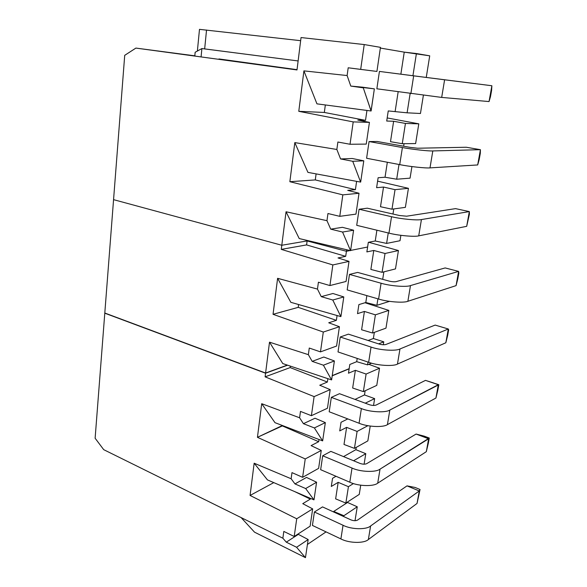 <?xml version="1.0" encoding="UTF-8"?>
<svg xmlns="http://www.w3.org/2000/svg" width="587" height="587" viewBox="0 0 587 587"><rect width="100%" height="100%" fill="white"/><g stroke="black" fill="none" stroke-linecap="round" stroke-linejoin="round"><path stroke-width="0.88" d="M113.562 199.653L281.797 245.256L307.118 240.941L346.433 251.273L350.057 250.546L346.433 251.273L345.692 256.343L338.024 257.95L345.692 256.343L346.433 251.273L307.118 240.941L306.59 244.911L345.692 256.343L306.59 244.911L281.276 249.38L281.797 245.256L113.562 199.653L104.787 313.194L124.715 55.332L135.905 48.083L297 69.941L301.043 37.553L364.219 44.561L380.457 47.349L364.219 44.561L360.682 69.398L376.92 71.438L380.457 47.349L376.92 71.438L348.194 67.791L347.115 75.547L303.912 70.873L316.943 103.848L371.057 110.987L316.943 103.848L303.912 70.873L298.783 111.325L324.332 112.455L365.51 120.335L366.948 110.444L365.51 120.335L324.332 112.455L325.337 104.956L324.332 112.455L298.783 111.325L353.213 121.898L369.436 122.375L357.813 120.086L365.51 120.335L357.813 120.086L369.436 122.375L366.244 144.094L350.028 144.263L353.213 121.898L298.783 111.325L303.912 70.873L347.115 75.547L350.784 86.076L347.115 75.547L348.194 67.791L360.682 69.398L364.219 44.561L301.043 37.553L297 69.941L135.905 48.083L195.126 55.86L135.905 48.083L124.715 55.332L113.562 199.653L281.797 245.256L281.276 249.38L332.851 264.935L281.276 249.38L306.59 244.911L307.118 240.941L281.797 245.256L286.045 211.768L326.959 220.675L330.716 229.15L342.419 227.316L330.716 229.15L342.559 232.041L350.542 250.656L299.216 238.557L286.045 211.768L281.797 245.256L113.562 199.653M350.63 250.429L367.609 247.024L350.63 250.429L367.609 247.024L366.868 251.911L368.32 242.328L375.24 240.993L376.898 230.207L375.24 240.993L368.32 242.328L367.609 247.024L350.63 250.429M332.924 293.5L321.25 296.64L332.785 300.023L343.799 296.934L332.924 293.5L343.799 296.934L332.785 300.023L321.25 296.64L332.924 293.5M337.07 315.535L336.366 320.355L328.72 322.784L336.366 320.355L337.07 315.535M309.276 348.047L308.358 354.665L312.174 361.365L323.804 357.028L312.174 361.365L323.408 365.202L334.392 360.946L323.804 357.028L334.392 360.946L323.408 365.202L312.174 361.365L308.358 354.665L309.276 348.047L320.48 351.884L323.298 332.051L273.043 314.309L277.607 278.311L317.464 289.083L321.25 296.64L317.464 289.083L318.418 282.215L317.464 289.083L277.607 278.311L290.829 302.312L340.856 316.613L332.785 300.023L340.856 316.613L290.829 302.312L277.607 278.311L273.043 314.309L298.225 307.353L336.366 320.355L298.225 307.353L298.6 304.536L298.225 307.353L273.043 314.309L323.298 332.051L339.425 326.724L328.72 322.784L339.425 326.724L336.586 346.044L339.425 326.724L323.298 332.051L320.48 351.884L336.586 346.044L320.48 351.884L309.276 348.047M332.213 375.812L349.14 368.849L349.801 364.476L356.705 361.68L357.212 358.422L356.705 361.68L349.801 364.476L349.14 368.849L332.213 375.812M368.086 340.489L373.376 338.516L374.345 332.359L373.376 338.516L383.766 341.839L383.296 344.76L383.766 341.839L378.534 343.865L383.766 341.839L373.376 338.516L368.086 340.489M361.607 329.769L364.424 311.448L357.512 313.641L358.884 304.594L365.796 302.503L366.853 295.621L365.796 302.503L358.884 304.594L357.512 313.641L364.424 311.448L375.401 314.837L388.814 310.406L385.967 328.148L388.814 310.406L364.997 302.745L388.814 310.406L375.401 314.837L364.424 311.448L361.607 329.769L372.547 333.012L375.401 314.837L372.547 333.012L385.967 328.148L372.547 333.012L361.607 329.769M382.695 279.324L383.869 271.854L382.695 279.324M370.874 269.448L373.787 250.466L366.868 251.911L373.787 250.466L385.028 253.481L398.434 250.539L395.484 268.905L398.434 250.539L368.643 242.262L398.434 250.539L385.028 253.481L373.787 250.466L370.874 269.448L382.071 272.317L385.028 253.481L382.071 272.317L395.484 268.905L382.071 272.317L370.874 269.448M347.181 289.905L349.47 274.415L357.666 272.419L349.47 274.415L381.08 283.228C390.062 285.986 406.373 287.285 410.474 285.59L458.616 271.385L445.159 267.936L396.078 281.635L445.159 267.936L458.616 271.385L410.474 285.59C406.373 287.285 390.062 285.986 381.08 283.228L378.593 299.032L347.181 289.905L378.593 299.032C387.515 301.901 403.768 303.127 407.877 301.285C403.768 303.127 387.515 301.901 378.593 299.032L381.08 283.228L349.47 274.415L347.181 289.905M338.024 351.943L340.233 337.004L348.414 334.15L340.233 337.004L371.043 347.071C379.789 350.248 395.829 351.29 399.967 348.972L448.299 328.991L435.15 325.088L385.93 344.466L435.15 325.088L448.299 328.991L399.967 348.972C395.829 351.29 379.789 350.248 371.043 347.071L368.651 362.289L338.024 351.943L368.651 362.289C377.338 365.569 393.319 366.545 397.458 364.087C393.319 366.545 377.338 365.569 368.651 362.289L371.043 347.071L340.233 337.004L338.024 351.943M104.787 313.194L265.573 373.222L269.506 342.17L308.358 354.665L269.506 342.17L282.765 363.573L331.56 379.906L323.408 365.202L331.56 379.906L282.765 363.573L269.506 342.17L265.573 373.222L104.787 313.194M318.418 282.215L329.916 285.561L332.851 264.935L349.016 261.384L338.024 257.95L349.016 261.384L346.073 281.459L349.016 261.384L332.851 264.935L329.916 285.561L346.073 281.459L329.916 285.561L318.418 282.215M340.908 316.598L343.799 296.934L340.908 316.598M456.07 285.627L407.877 301.285L410.474 285.59L407.877 301.285L456.07 285.627L458.616 271.385L456.07 285.627L457.823 278.774L456.07 285.627M388.99 281.063C391.918 281.775 394.281 281.965 396.078 281.635C394.281 281.965 391.918 281.775 388.99 281.063L357.666 272.419L388.99 281.063M458.843 273.102L458.616 271.385L458.843 273.102L457.823 278.774L458.843 273.102M377.911 298.834L376.891 305.321L389.526 301.358L376.891 305.321L365.796 302.503L376.891 305.321L377.911 298.834M287.593 365.187L265.573 373.222L287.593 365.187M331.611 379.884L334.392 360.946L331.611 379.884M445.834 342.764L397.458 364.087L399.967 348.972L397.458 364.087L445.834 342.764L448.299 328.991L445.834 342.764L447.683 335.316L445.834 342.764M378.96 343.997C381.821 344.804 384.14 344.958 385.93 344.466C384.14 344.958 381.821 344.804 378.96 343.997L348.414 334.15L378.96 343.997M448.666 329.835L448.299 328.991L448.666 329.835L447.683 335.316L448.666 329.835M367.983 362.069L367.543 364.865L371.571 363.184L367.543 364.865L356.705 361.68L367.543 364.865L367.983 362.069M362.539 87.177L374.359 88.864L371.109 110.987L363.287 87.845L350.784 86.076L363.287 87.845L371.057 110.987L374.359 88.864L350.784 86.076L362.539 87.177M480.313 153.332L480.423 149.678L477.686 164.947L479.227 159.4L480.313 153.332L477.686 164.947L480.423 149.678L432.81 150.932L430 167.882L477.686 164.947L430 167.882C425.971 168.352 409.161 166.554 399.718 164.624L366.604 158.263L369.069 141.555L377.287 141.504L410.291 147.403L417.614 148.225L466.283 147.249L480.423 149.678L480.313 153.332M416.41 53.534L412.925 75.723L416.41 53.534L429.721 55.824L404.245 52.14L416.41 53.534M426.25 77.433L429.721 55.824L426.25 77.433M380.354 48.061L404.245 52.14L400.862 74.167L404.245 52.14L380.354 48.061M199.485 29.35L300.654 40.686L199.485 29.35L197.379 51.047L199.485 29.35M378.116 177.744L376.605 187.693L378.116 177.744L385.035 177.23L387.332 162.247L385.035 177.23L396.687 179.218L398.999 164.485L396.687 179.218L385.035 177.23L378.116 177.744M218.944 58.949L297.037 69.67L218.944 58.949M415.625 143.573L402.256 143.712L390.494 141.687L393.628 121.267L386.716 121.039L388.249 110.928L386.716 121.039L393.628 121.267L390.494 141.687L402.256 143.712L405.441 123.439L393.628 121.267L405.441 123.439L418.795 123.835L415.625 143.573L418.795 123.835L387.185 117.936L418.795 123.835L405.441 123.439L402.256 143.712L415.625 143.573M211.503 49.778L298.123 60.953L201.899 48.56L201.106 56.638L201.899 48.56L195.155 52.265L194.818 55.816L195.155 52.265L201.899 48.56L211.503 49.778M489.044 101.566L441.681 97.42L376.854 88.798L441.681 97.42L444.608 79.795L491.877 85.746L413.674 75.84L444.608 79.795L441.681 97.42L489.044 101.566L491.877 85.746L489.044 101.566L490.461 96.76L489.044 101.566M421.539 76.831L379.422 71.431L413.674 75.84L410.878 93.604L413.674 75.84L379.422 71.431L376.854 88.798L379.422 71.431L421.539 76.831M491.59 90.471L491.877 85.746L490.461 96.76L491.59 90.471M204.665 48.912L206.536 30.018L204.665 48.912M410.137 93.502L407.107 112.821L420.453 113.496L423.381 95.292L420.453 113.496L407.107 112.821L388.249 110.928L407.107 112.821L410.137 93.502M398.155 91.807L395.161 111.295L398.155 91.807M356.617 181.354L355.406 189.652L347.724 190.364L355.406 189.652L356.617 181.354M327.957 213.521L326.959 220.675L327.957 213.521L339.77 216.339L342.83 194.869L289.861 181.706L294.813 142.597L336.85 149.472L340.57 158.938L352.295 158.512L340.57 158.938L352.728 161.286L360.616 182.095L307.926 172.38L294.813 142.597L289.861 181.706L315.292 179.923L355.406 189.652L315.292 179.923L316.1 173.884L315.292 179.923L289.861 181.706L342.83 194.869L359.024 193.255L347.724 190.364L359.024 193.255L355.964 214.123L339.77 216.339L327.957 213.521M346.653 249.746L346.433 251.273L350.057 250.546L346.433 251.273L307.118 240.941L281.797 245.256L307.118 240.941L346.433 251.273L346.653 249.746M392.974 214.035L393.774 208.943L392.974 214.035M380.501 206.727L383.524 187.048L376.605 187.693L383.524 187.048L380.501 206.727L391.977 209.192L395.044 189.66L383.524 187.048L395.044 189.66L391.977 209.192L380.501 206.727M403.651 146.222L404.047 143.69L403.651 146.222M337.885 142.025L336.85 149.472L337.885 142.025L350.028 144.263L337.885 142.025M356.713 225.327L359.083 209.243L367.293 208.187L359.083 209.243L391.529 216.706C400.774 219.002 417.364 220.58 421.429 219.56L418.722 235.857L466.687 226.333L469.329 211.591L421.429 219.56L469.329 211.591L466.687 226.333L469.395 214.24L466.687 226.333L418.722 235.857C414.649 237.045 398.125 235.541 388.954 233.127L356.713 225.327L388.954 233.127C398.125 235.541 414.649 237.045 418.722 235.857L421.429 219.56C417.364 220.58 400.774 219.002 391.529 216.706L388.954 233.127L391.529 216.706L359.083 209.243L356.713 225.327M411.927 166.576L410.064 178.155L396.687 179.218L410.064 178.155L411.927 166.576M377.602 181.148L408.435 188.324L405.375 207.358L391.977 209.192L405.375 207.358L408.435 188.324L395.044 189.66L408.435 188.324L377.602 181.148M400.877 235.328L400.011 240.721L386.606 243.414L375.24 240.993L386.606 243.414L388.249 232.958L386.606 243.414L400.011 240.721L400.877 235.328M366.244 144.094L369.436 122.375L353.213 121.898L350.028 144.263L366.244 144.094M360.667 182.087L363.786 160.831L352.728 161.286L363.786 160.831L352.295 158.512L363.786 160.831L360.667 182.087M336.85 149.472L294.813 142.597L307.926 172.38L360.616 182.095L352.728 161.286L340.57 158.938L336.85 149.472M377.287 141.504L369.069 141.555L402.403 147.55C411.913 149.347 428.789 151.226 432.81 150.932L480.423 149.678L466.283 147.249L417.614 148.225L410.291 147.403L377.287 141.504M402.403 147.55L399.718 164.624C409.161 166.554 425.971 168.352 430 167.882L432.81 150.932C428.789 151.226 411.913 149.347 402.403 147.55L369.069 141.555L366.604 158.263L399.718 164.624L402.403 147.55M469.395 214.24L469.329 211.591L469.395 214.24M455.541 208.627L469.329 211.591L455.541 208.627L406.644 216.199L455.541 208.627M355.964 214.123L359.024 193.255L342.83 194.869L339.77 216.339L355.964 214.123M307.184 240.435L307.118 240.941L307.184 240.435M350.593 250.649L353.594 230.214L342.559 232.041L353.594 230.214L342.419 227.316L353.594 230.214L350.593 250.649M326.959 220.675L286.045 211.768L299.216 238.557L350.542 250.656L342.559 232.041L330.716 229.15L326.959 220.675M399.439 215.51L406.644 216.199L399.439 215.51L367.293 208.187L399.439 215.51M315.014 418.23L303.435 423.682L314.39 427.938L325.337 422.611L315.014 418.23L325.337 422.611L314.39 427.938L303.435 423.682L299.597 417.775L261.707 403.695L274.987 422.669L322.608 440.881L314.39 427.938L322.608 440.881L274.987 422.669L261.707 403.695L257.444 437.322L282.347 425.905L318.682 441.71L319.005 439.502L318.682 441.71L282.347 425.905L282.398 425.509L257.444 437.322L305.24 458.939L302.621 477.319L318.616 468.382L321.25 450.442L318.616 468.382L302.621 477.319L291.981 472.623L291.13 478.75L254.156 463.209L267.459 479.902L313.942 499.853L305.673 488.553L294.982 483.915L291.13 478.75L294.982 483.915L305.673 488.553L316.584 482.228L314.001 499.816L316.584 482.228L306.517 477.429L316.584 482.228L305.673 488.553L313.942 499.853L267.459 479.902L254.156 463.209L250.069 495.457L273.784 482.617L250.069 495.457L254.156 463.209L291.13 478.75L291.981 472.623L302.621 477.319L305.24 458.939L321.25 450.442L305.24 458.939L257.444 437.322L261.707 403.695L299.597 417.775L303.435 423.682L315.014 418.23M370.61 525.974L368.357 539.541L417.041 503.448L419.279 490.967L370.61 525.974L419.279 490.967L417.041 503.448L420.043 489.499L419.279 490.967L420.043 489.499L415.134 487.467L407.004 485.867L419.279 490.967L407.004 485.867L415.134 487.467L420.043 489.499L417.041 503.448L368.357 539.541C364.153 543.577 348.927 543.261 340.893 538.917L312.423 525.431L314.405 512.003L322.527 506.904L314.405 512.003L343.043 525.262C351.121 529.525 366.405 529.892 370.61 525.974C366.405 529.892 351.121 529.525 343.043 525.262L340.893 538.917C348.927 543.261 364.153 543.577 368.357 539.541L370.61 525.974M311.396 415.691L300.478 411.406L299.597 417.775L300.478 411.406L311.396 415.691L327.451 408.251L311.396 415.691L314.111 396.607L330.18 389.636L319.754 385.233L327.377 382.042L327.869 378.666L327.377 382.042L290.154 367.579L327.377 382.042L319.754 385.233L330.18 389.636L327.451 408.251L330.18 389.636L314.111 396.607L311.396 415.691M349.17 368.658L348.48 373.207L355.384 370.324L366.105 374.051L379.525 368.232L376.766 385.38L379.525 368.232L368.819 364.336L379.525 368.232L366.105 374.051L355.384 370.324L352.662 388.014L363.353 391.602L366.105 374.051L363.353 391.602L376.766 385.38L363.353 391.602L352.662 388.014L355.384 370.324L348.48 373.207L349.17 368.658L332.242 375.614L349.17 368.658M357.256 506.786L347.555 502.472L333.709 511.446L343.872 515.724L357.256 506.786L355.018 520.713L357.256 506.786L343.872 515.724L333.709 511.446L333.629 511.974L333.709 511.446L347.555 502.472L357.256 506.786M331.303 486.469L338.178 482.331L348.429 486.682L353.455 483.563L348.429 486.682L338.178 482.331L335.639 498.862L345.853 503.066L348.429 486.682L345.853 503.066L359.251 494.401L360.726 485.214L359.251 494.401L345.853 503.066L335.639 498.862L338.178 482.331L331.303 486.469L332.543 478.317L331.303 486.469M296.582 547.267L308.16 539.541L298.343 534.361L286.295 542.168L296.582 547.267L286.295 542.168L282.868 538.22L241.096 517.573L254.531 532.167L305.46 557.65L296.582 547.267L305.46 557.65L308.16 539.541L296.582 547.267M365.143 390.766L364.49 394.941L374.638 398.617L373.537 405.463L374.638 398.617L365.253 403.188L374.638 398.617L364.49 394.941L354.996 399.409L364.49 394.941L365.143 390.766M370.228 426.074L367.851 440.888L354.438 448.373L357.101 431.423L346.623 427.373L343.997 444.462L354.438 448.373L343.997 444.462L346.623 427.373L357.101 431.423L367.902 425.692L357.101 431.423L354.438 448.373L367.851 440.888L370.228 426.074M356.236 447.375L355.869 449.679L365.789 453.685L364.101 464.2L365.789 453.685L355.869 449.679L343.534 456.613L355.869 449.679L356.236 447.375M347.643 501.907L347.555 502.472L347.643 501.907M322.659 440.852L325.337 422.611L322.659 440.852M290.352 366.112L290.154 367.579L265.111 376.854L314.111 396.607L265.111 376.854L290.154 367.579L290.352 366.112M265.595 373.024L265.111 376.854L265.595 373.024L287.337 365.099L265.595 373.024L104.802 313.018L265.595 373.024M435.928 398.03L387.42 424.628C383.252 427.652 367.528 426.91 359.075 423.249L329.197 411.766L359.075 423.249C367.528 426.91 383.252 427.652 387.42 424.628L389.834 410.056L438.32 384.705L425.472 380.376L438.827 384.727L389.834 410.056C385.674 412.94 369.891 412.14 361.379 408.574C369.891 412.14 385.674 412.94 389.834 410.056L387.42 424.628L435.928 398.03L438.32 384.705L435.928 398.03L437.873 390.032L435.928 398.03M369.289 404.67C372.085 405.558 374.367 405.683 376.15 405.037L425.472 380.376L376.15 405.037C374.367 405.683 372.085 405.558 369.289 404.67L339.491 393.701L331.325 397.362L361.379 408.574L359.075 423.249L361.379 408.574L331.325 397.362L329.197 411.766L331.325 397.362L339.491 393.701L369.289 404.67M437.873 390.032L438.827 384.727L437.873 390.032M433.69 382.995L425.472 380.376L433.69 382.995M341.032 422.288L339.726 430.909L346.623 427.373L339.726 430.909L341.032 422.288L347.79 418.913L341.032 422.288M298.343 534.361L308.16 539.541L305.46 557.65L254.531 532.167L241.096 517.573L103.708 449.664L282.868 538.22L286.295 542.168L298.343 534.361M353.587 460.766L365.789 453.685L353.587 460.766M335.999 476.277L332.543 478.317L335.999 476.277M306.517 477.429L294.982 483.915L306.517 477.429M311.088 445.614L321.25 450.442L311.088 445.614L318.682 441.71L311.088 445.614M343.733 516.582L343.872 515.724L343.733 516.582M426.323 451.674L377.705 483.196C373.515 486.748 358.048 486.227 349.808 482.213L320.649 469.688L349.808 482.213C358.048 486.227 373.515 486.748 377.705 483.196L380.038 469.138L428.627 438.783L416.08 434.057L429.266 438.034L380.038 469.138C375.849 472.564 360.323 471.992 352.031 468.059C360.323 471.992 375.849 472.564 380.038 469.138L377.705 483.196L426.323 451.674L428.627 438.783L426.323 451.674L428.349 443.17L426.323 451.674M359.934 463.385C362.663 464.346 364.916 464.434 366.692 463.657L416.08 434.057L366.692 463.657C364.916 464.434 362.663 464.346 359.934 463.385L330.848 451.374L322.703 455.783L352.031 468.059L349.808 482.213L352.031 468.059L322.703 455.783L320.649 469.688L322.703 455.783L330.848 451.374L359.934 463.385M428.349 443.17L429.266 438.034L428.349 443.17M424.247 436.148L416.08 434.057L428.627 438.783L429.266 438.034L424.247 436.148M302.753 503.661L312.666 508.885L310.127 526.187L312.666 508.885L296.721 518.783L250.069 495.457L296.721 518.783L294.197 536.489L296.721 518.783L312.666 508.885L302.753 503.661L310.325 499.104L302.753 503.661M310.435 498.341L310.325 499.104L310.435 498.341M283.815 531.418L282.868 538.22L283.815 531.418L294.197 536.489L310.127 526.187L294.197 536.489L283.815 531.418M307.441 544.435L326.049 531.888L307.441 544.435M294.571 491.539L310.325 499.104L294.571 491.539M104.802 313.018L95.123 438.232L103.708 449.664L95.123 438.232L104.802 313.018M350.931 519.869C353.601 520.904 355.817 520.962 357.586 520.053L407.004 485.867L357.586 520.053C355.817 520.962 353.601 520.904 350.931 519.869L322.527 506.904L350.931 519.869M314.405 512.003L312.423 525.431L340.893 538.917L343.043 525.262L314.405 512.003"/></g></svg>
